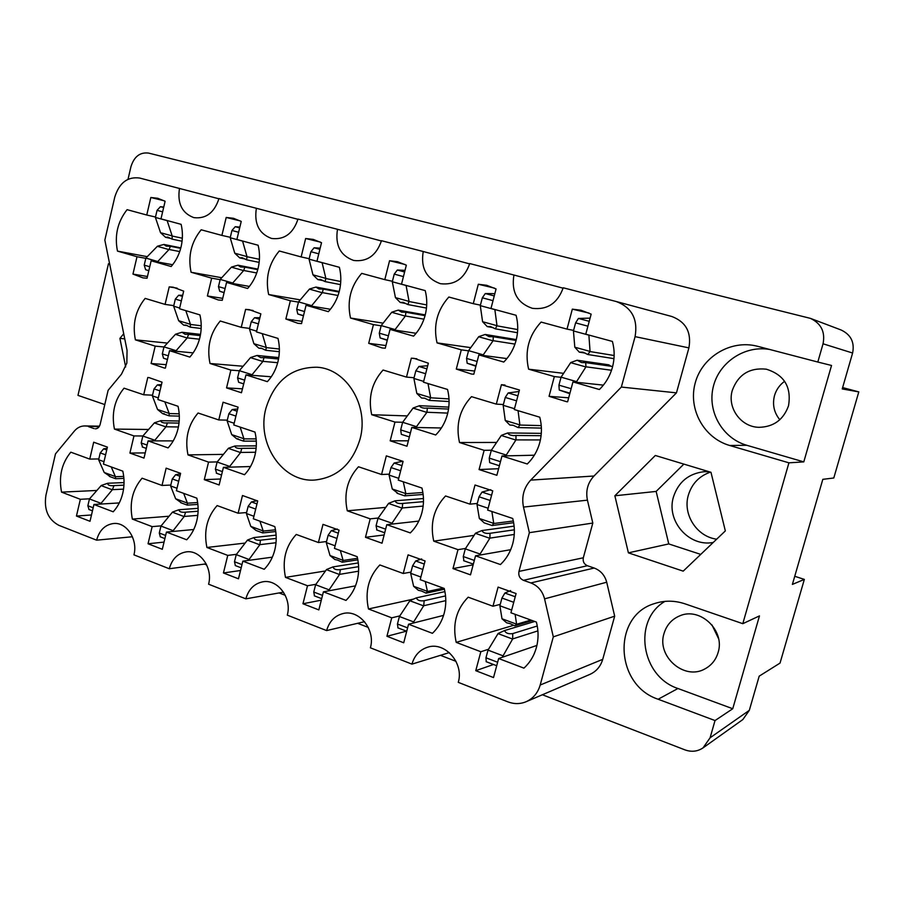 <?xml version="1.0" encoding="UTF-8"?>
<svg xmlns="http://www.w3.org/2000/svg" width="904" height="904" viewBox="0 0 904 904"><rect width="100%" height="100%" fill="white"/><g stroke="black" fill="none" stroke-linecap="round" stroke-linejoin="round"><path stroke-width="1.36" d="M572.334 309.157L567.011 329.112L541.101 322.073C528.67 335.531 524.512 351.227 528.614 369.182L554.333 376.572L549.056 396.325L566.695 401.726L567.622 401.772L572.955 381.917L599.386 389.511C605.657 383.398 610.008 376.007 612.426 367.34C614.72 358.639 614.72 350.006 612.404 341.429L585.769 334.209L591.159 314.14L580.978 310.241L572.334 309.157L589.08 313.089M501.415 384.708L496.307 404.122L471.492 396.653C459.571 409.557 455.582 424.846 459.514 442.519L484.137 450.328L479.075 469.56L496.861 475.301L501.98 455.978L527.281 463.989C533.292 458.147 537.462 451.006 539.778 442.576C541.982 434.112 541.982 425.66 539.767 417.207L514.274 409.535L519.438 390.019L501.415 384.708L504.986 385.025M411.331 358.176L406.495 377.092L383.059 370.03C371.781 382.663 368.007 397.557 371.702 414.71L394.98 422.078L390.178 440.813L406.981 446.237L411.817 427.411L435.705 434.982C441.389 429.253 445.322 422.281 447.514 414.077C449.604 405.839 449.604 397.624 447.525 389.443L423.456 382.2L428.349 363.193L414.122 358.379L411.331 358.176L416.88 358.809M245.617 309.371L241.255 327.338L220.237 321.01C210.112 333.147 206.7 347.305 210.01 363.487L230.882 370.098L226.554 387.895L241.447 392.765L245.978 374.877L267.369 381.657C272.466 376.143 275.991 369.487 277.957 361.702C279.833 353.871 279.844 346.108 277.991 338.401L256.453 331.915L260.849 313.857L249.391 309.688L245.617 309.371L253.086 310.479M169.217 286.873L165.07 304.399L145.137 298.399C135.521 310.298 132.278 324.107 135.397 339.847L155.205 346.13L151.092 363.498L164.449 368.064L165.375 368.12L169.534 350.662L189.817 357.091C194.654 351.679 197.999 345.17 199.874 337.576C201.66 329.937 201.671 322.378 199.92 314.897L179.489 308.739L183.681 291.133L173.218 287.212L169.217 286.873L177.116 288.139M478.318 284.251L473.278 303.665L448.836 297.032C437.095 310.185 433.152 325.474 437.027 342.876L461.289 349.848L456.294 369.069L471.526 374.053L473.809 374.222L478.86 354.899L503.777 362.052C509.709 356.063 513.811 348.854 516.082 340.435C518.263 331.971 518.263 323.587 516.082 315.281L490.974 308.467L496.07 288.952L486.634 285.28L478.318 284.251L494.443 288.105M389.567 260.736L384.799 279.641L361.702 273.37C350.594 286.252 346.853 301.134 350.503 318.027L373.442 324.615L368.708 343.339L382.155 347.961L385.262 348.209L390.042 329.384L413.58 336.141C419.173 330.288 423.049 323.248 425.208 315.044C427.264 306.806 427.276 298.67 425.219 290.613L401.512 284.184L406.337 265.177L397.545 261.708L389.567 260.736L405.026 264.476M305.654 238.509L301.134 256.928L279.268 250.984C268.737 263.595 265.2 278.104 268.646 294.523L290.353 300.761L285.867 319.01L297.924 323.316L301.529 323.609L306.06 305.269L328.333 311.665C333.632 305.925 337.305 299.054 339.35 291.065C341.294 283.042 341.305 275.121 339.373 267.301L316.954 261.222L321.519 242.713L313.281 239.413L305.654 238.509L320.434 242.114M226.203 217.457L221.898 235.413L201.174 229.785C191.185 242.136 187.817 256.284 191.072 272.251L211.66 278.161L207.4 295.958L218.327 299.981L222.248 300.32L226.554 282.432L247.639 288.489C252.668 282.862 256.148 276.149 258.092 268.364C259.945 260.544 259.957 252.837 258.126 245.244L236.882 239.481L241.232 221.435L233.481 218.293L226.203 217.457L240.317 220.926M122.752 493.29C124.447 485.934 124.469 478.555 122.808 471.153L103.429 464.091L107.406 447.118L93.688 442.203L89.745 459.096L70.817 452.181C61.675 463.289 58.59 476.611 61.551 492.138L80.354 499.302L76.445 516.048L90.004 521.292L93.948 504.477L113.203 511.8C117.791 506.782 120.978 500.601 122.752 493.29M196.778 520.873C198.552 513.348 198.575 505.777 196.823 498.16L176.404 490.714L180.597 473.334L166.144 468.159L162.008 485.459L142.086 478.193C132.47 489.493 129.227 503.132 132.357 519.088L152.143 526.625L148.041 543.767L162.313 549.293L166.449 532.072L186.721 539.79C191.558 534.682 194.902 528.377 196.778 520.873M274.793 549.96C276.669 542.242 276.68 534.467 274.827 526.625L253.312 518.772L257.708 500.974L242.475 495.516L238.125 513.235L217.129 505.573C207.005 517.088 203.603 531.055 206.903 547.474L227.751 555.406L223.435 572.966L238.475 578.797L242.837 561.147L264.217 569.283C269.302 564.085 272.827 557.644 274.793 549.96M357.159 580.662C359.137 572.752 359.137 564.751 357.182 556.683L334.446 548.389L339.079 530.128L322.999 524.365L318.411 542.536L296.252 534.445C285.585 546.174 282.003 560.48 285.494 577.385L307.496 585.758L302.953 603.759L318.829 609.906L323.417 591.826L345.995 600.414C351.362 595.126 355.08 588.538 357.159 580.662M444.226 613.127C446.305 605.002 446.316 596.776 444.226 588.447L420.19 579.667L425.072 560.943L408.077 554.853L403.229 573.486L379.816 564.943C368.549 576.876 364.764 591.555 368.47 608.968L391.726 617.827L386.935 636.28L403.715 642.778L408.551 624.235L432.428 633.32C438.101 627.93 442.033 621.206 444.226 613.127M147.793 377.476L143.702 394.777L124.051 388.178C114.559 399.704 111.361 413.331 114.435 429.084L133.961 435.931L129.916 453.073L143.996 458.102L148.087 440.892L168.087 447.909C172.845 442.677 176.156 436.316 177.998 428.824C179.76 421.298 179.772 413.783 178.043 406.28L157.917 399.534L162.042 382.166L148.844 377.544M254.951 455.232C256.804 447.514 256.815 439.796 254.984 432.078L233.763 424.959L238.102 407.162L223.085 402.223L218.779 419.942L198.078 413.004C188.1 424.744 184.732 438.7 187.987 454.893L208.553 462.113L204.293 479.662L219.13 484.973L223.424 467.334L244.509 474.724C249.527 469.413 253.007 462.904 254.951 455.232M150.844 197.49L146.753 215.016L127.091 209.671C117.588 221.774 114.39 235.582 117.475 251.109L137.012 256.725L132.956 274.093L142.968 277.878L147.047 278.229L151.149 260.781L171.161 266.522C175.93 261.007 179.241 254.453 181.082 246.848C182.845 239.221 182.857 231.718 181.128 224.339L160.98 218.87L165.116 201.264L157.804 198.281L150.844 197.49L164.336 200.824M421.942 512.523C423.999 504.398 423.999 496.251 421.953 488.047L398.257 480.114L403.082 461.379L386.324 455.876L381.556 474.51L358.47 466.769C347.373 478.973 343.644 493.652 347.283 510.805L370.199 518.851L365.476 537.304L382.019 543.214L386.788 524.67L410.314 532.919C415.908 527.405 419.784 520.602 421.942 512.523M512.749 543.677C514.918 535.337 514.918 526.942 512.737 518.489L487.651 510.082L492.748 490.849L475.007 485.019L469.967 504.149L445.548 495.968C433.807 508.398 429.875 523.461 433.739 541.146L457.989 549.655L452.994 568.593L470.498 574.854L475.538 555.813L500.443 564.559C506.364 558.932 510.466 551.971 512.749 543.677M493.494 664.496L475.764 670.678L493.527 677.559L498.646 658.519L523.924 668.146C529.936 662.666 534.106 655.784 536.411 647.49C538.614 639.151 538.614 630.676 536.4 622.076L510.929 612.788L516.094 593.555L498.093 587.103L492.974 606.234L500.262 604.358M218.915 198.79L139.611 178.031C127.543 176.472 119.26 182.823 114.774 197.083L104.841 240.091L127.057 350.356L126.842 363.125L121.475 374.188L108.118 390.313L100.152 424.383C99.338 427.185 97.745 428.666 95.349 428.824L96.649 428.62M265.889 408.45C256.227 443.389 282.387 482.623 314.739 480.047C337.226 477.628 352.334 463.989 360.029 439.152C369.307 406.043 346.65 368.809 317.134 367.227C291.506 367.148 274.42 380.889 265.889 408.45M732.33 390.291C726.906 407.659 740.839 427.151 759.077 427.321C773.688 426.914 783.497 419.738 788.514 405.806C791.633 387.025 784.231 374.81 766.287 369.182C749.563 367.476 738.24 374.516 732.33 390.291M779.824 419.738C774.016 412.608 772.242 404.563 774.502 395.613C776.242 389.714 779.621 384.934 784.615 381.273M664.044 633.421C656.383 656.372 684.452 680.961 705.12 668.79C711.561 665.242 715.889 659.83 718.081 652.575C725.37 630.642 700.204 606.776 679.887 615.793C671.898 619.104 666.621 624.98 664.044 633.421M718.578 638.699L711.968 624.924M713.245 542.445C688.78 547.282 665.909 520.614 673.491 496.85C678.407 482.024 688.543 473.639 703.922 471.707L709.131 471.741M716.669 539.179C696.668 536.637 682.475 514.24 688.385 495.042C691.922 483.651 699.267 476.012 710.442 472.125M549.056 396.325L568.684 397.816M479.075 469.56L498.612 468.701M390.178 440.813L408.371 440.813M226.554 387.895L242.566 388.833M151.092 363.498L166.2 364.685M456.294 369.069L474.645 371.024M368.708 343.339L385.94 345.543M285.867 319.01L302.094 321.338M207.4 295.958L222.712 298.354M76.445 516.048L91.485 514.975M148.041 543.767L164.042 542.106M223.435 572.966L240.532 570.492M302.953 603.759L321.304 600.166M386.935 636.28L406.506 631.161M129.916 453.073L145.239 452.893M204.293 479.662L220.587 478.996M132.956 274.093L147.454 276.5M365.476 537.304L384.143 534.965M452.994 568.593L473.165 564.819M542.4 694.758L684.893 749.857C691.481 752.218 697.526 751.563 703.041 747.879L710.092 737.788L715.03 720.556L732.749 708.736L759.462 615.906L742.805 623.681L788.921 462.825L803.792 461.887L831.533 365.465L817.815 362.041L823.047 343.791C825.386 331.971 821.182 323.508 810.447 318.377L148.538 153.081C139.996 152.053 134.131 156.584 130.944 166.686L128.029 179.263M204.496 564.085L206.677 564.932M279.087 592.934L285.268 595.318M357.645 623.308L368.244 627.41M440.463 655.332L455.989 661.332M715.03 720.556L658.146 699.244C614.675 685.04 612.098 615.771 654.473 603.589C664.44 600.312 674.621 600.392 685.029 603.849L742.805 623.681M788.921 462.825L729.664 445.48C703.719 438.033 687.944 408.947 695.232 382.923C702.148 356.809 730.782 339.418 757.156 346.187L817.815 362.041M109.644 263.911L108.469 263.708L109.678 264.058M108.469 263.708L77.981 395.376L104.785 404.574M628.404 552.852L683.198 571.147L725.336 530.908L710.973 472.295L655.321 455.48L614.867 495.776L628.404 552.852L668.768 543.925L700.736 554.389M123.712 333.745L119.916 338.378L125.667 366.956M99.078 426.778L84.705 425.942C80.716 425.965 77.258 427.682 74.354 431.084L55.483 453.876L45.934 495.256C43.799 509.562 48.115 519.597 58.896 525.348L96.615 540.174C99.372 530.298 105 524.738 113.486 523.518C126.503 521.868 138.086 539.439 133.939 554.853L169.285 568.74C172.031 559 177.681 553.384 186.235 551.892C200.168 549.609 213.073 568.051 208.587 584.199L245.843 598.843C248.555 589.318 254.171 583.645 262.68 581.837C277.641 578.696 292.173 598.132 287.291 615.138L326.615 630.585C329.259 621.41 334.74 615.726 343.045 613.545C359.137 609.217 375.748 629.772 370.391 647.806L411.953 664.135C414.473 655.456 419.682 649.818 427.592 647.219C444.87 641.218 464.204 663.061 458.271 682.351L507.856 701.843C514.093 704.205 520.195 704.159 526.139 701.719C533.168 698.532 537.846 692.961 540.185 685.029L553.304 636.857L544.57 598.855C542.502 591.035 537.925 585.724 530.851 582.944L523.427 580.323C519.732 578.571 518.252 575.611 518.964 571.418L583.317 557.779L592.809 523.054L587.43 500.161L523.484 507.076C521.427 496.658 523.834 487.663 530.693 480.114L593.996 476.012C587.747 482.781 585.555 490.827 587.43 500.161M583.317 557.779C582.673 561.531 584.04 564.175 587.408 565.723L523.427 580.323M530.851 582.944L594.188 568.04L587.408 565.723M594.188 568.04C600.64 570.514 604.81 575.238 606.708 582.221L544.57 598.855M540.185 685.029L602.731 659.332L614.675 616.166L606.708 582.221M602.731 659.332C600.606 666.451 596.335 671.457 589.928 674.373L526.139 701.719M671.627 316.445L671.841 316.502C685.933 321.892 691.616 332.344 688.904 347.882L635.083 336.638C638.077 319.202 631.817 307.507 616.291 301.541L563.226 287.788C557.61 303.247 547.315 310.095 532.354 308.32C517.303 303.134 511.155 292.026 513.935 275.019L563.124 288.184M593.996 476.012L676.463 392.856L688.904 347.882M810.447 318.377L841.115 329.994C850.913 334.661 854.743 342.333 852.608 353.023L842.234 388.935L858.8 391.895L833.793 477.99L822.821 479.335L792.39 584.413L804.345 579.396L780.039 663.084L759.19 676.158L749.314 710.341L742.839 719.561L703.041 747.879M842.618 387.579L858.8 391.895M804.345 579.396L794.752 576.289M283.494 592.154L245.843 598.843M364.538 621.681L326.615 630.585M449.299 652.598L411.953 664.135M614.675 616.166L553.304 636.857M518.964 571.418L529.36 532.671L523.484 507.076M592.809 523.054L529.36 532.671M676.463 392.856L621.353 387.059L530.693 480.114M621.353 387.059L635.083 336.638M469.651 263.889L423.219 251.515C420.586 267.979 426.326 278.703 440.44 283.698C454.622 285.404 464.385 278.692 469.741 263.572L513.935 275.019M381.409 240.972L337.497 229.3C335 245.266 340.39 255.651 353.667 260.454C367.114 262.07 376.38 255.493 381.477 240.701L423.219 251.515M297.947 219.31L256.374 208.282C254.001 223.785 259.075 233.853 271.595 238.464C284.353 240.001 293.156 233.537 298.004 219.073L337.497 229.3M179.489 188.36C177.218 203.445 182.009 213.197 193.84 217.627C205.965 219.073 214.338 212.722 218.96 198.586L256.374 208.282M88.513 426.631L94.061 428.598M132.425 536.75L96.615 540.174M206.157 563.859L169.285 568.74M475.764 670.678L480.826 651.739L456.204 642.371C452.282 624.415 456.271 609.352 468.182 597.182L492.974 606.234M124.741 338.864L119.916 338.378M683.865 464.102L656.146 491.426L668.768 543.925M656.146 491.426L614.867 495.776M664.948 601.375C632.63 620.076 640.857 676.407 677.943 688.498L658.146 699.244M732.749 708.736L677.943 688.498M803.792 461.887L746.794 445.288C722.432 438.316 707.233 411.569 713.222 387.014C718.906 362.391 744.749 344.944 769.88 349.509M513.698 625.297L456.204 642.371M480.826 651.739L488.533 649.253M498.646 658.519L536.919 645.422M469.967 504.149L477.278 503.46M474.091 535.371L433.739 541.146M457.989 549.655L465.583 548.434M475.538 555.813L510.692 549.688M381.556 474.51L389.319 474.159M385.748 507.393L347.283 510.805M370.199 518.851L378.188 518.037M386.788 524.67L418.789 521.088M146.753 215.016L155.499 217.016M147.262 256.668L117.475 251.109M137.012 256.725L145.815 258.341M151.149 260.781L172.653 264.725M218.779 419.942L227.311 420.134M223.412 454.373L187.987 454.893M208.553 462.113L217.209 461.91M223.424 467.334L250.521 466.543M143.702 394.777L152.539 395.184M148.595 429.479L114.435 429.084M133.961 435.931L142.888 435.977M148.087 440.892L173.229 440.892M403.229 573.486L410.97 572.085M413.139 599.171L368.47 608.968M391.726 617.827L399.817 615.895M408.551 624.235L443.559 615.387M318.411 542.536L326.547 541.519M325.496 570.955L285.494 577.385M307.496 585.758L315.925 584.289M323.417 591.826L355.498 585.86M238.125 513.235L246.611 512.545M245.153 543.078L206.903 547.474M227.751 555.406L236.486 554.31M242.837 561.147L272.353 557.169M162.008 485.459L170.811 485.052M169.071 516.229L132.357 519.088M152.143 526.625L161.149 525.846M166.449 532.072L193.738 529.507M89.745 459.096L98.819 458.938M96.886 490.454L61.551 492.138M80.354 499.302L89.586 498.793M93.948 504.477L119.283 502.929M221.898 235.413L230.317 237.311M221.74 277.731L191.072 272.251M211.66 278.161L220.147 279.652M226.554 282.432L249.391 286.421M301.134 256.928L309.179 258.702M300.252 299.868L268.646 294.523M290.353 300.761L298.478 302.106M306.06 305.269L330.412 309.258M384.799 279.641L392.415 281.28M383.126 323.146L350.503 318.027M373.442 324.615L381.149 325.802M390.042 329.384L416.1 333.293M473.278 303.665L480.408 305.145M470.769 347.633L437.027 342.876M461.289 349.848L468.532 350.831M478.86 354.899L506.918 358.583M165.07 304.399L173.771 305.631M167.432 343.091L135.397 339.847M155.205 346.13L163.974 346.978M169.534 350.662L193.151 352.876M241.255 327.338L249.628 328.401M243.119 366.256L210.01 363.487M230.882 370.098L239.323 370.764M245.978 374.877L271.29 376.765M406.495 377.092L414.055 377.748M407.308 415.93L371.702 414.71M394.98 422.078L402.642 422.281L400.687 429.886L401.331 434.349L409.376 436.926L401.331 434.349M411.817 427.411L441.401 427.976M496.307 404.122L503.381 404.54M496.612 442.44L459.514 442.519M484.137 450.328L491.369 450.226M501.98 455.978L534.354 455.209M567.011 329.112L573.588 330.401M563.599 373.329L528.614 369.182M554.333 376.572L561.022 377.307M572.955 381.917L603.397 385.127M170.822 238.43L165.59 237.334L160.539 232.701L172.167 235.91L172.122 239.142L167.748 237.074L165.59 237.334M180.823 247.877L163.918 244.453L157.454 246.204L145.872 258.092L144.222 265.132L145.634 269.72L148.81 270.737M163.76 207.027L160.415 206.711L157.059 210.338L155.398 217.435L160.539 232.701M167.127 220.542L172.167 235.91M182.337 238.215L172.212 236.057M179.704 251.583L169.048 249.47L157.386 261.923M163.918 244.453L166.144 246.114L170.438 246.283L169.048 249.47M155.398 217.435L167.104 220.61M145.872 258.092L157.511 261.437M182.077 241.232L172.122 239.142M180.698 248.351L170.438 246.283M510.014 623.624L506.613 622.799L502.002 618.788L516.602 624.167L514.817 625.828L510.014 623.624M534.727 621.466L504.534 630.563L498.115 633.478L488.013 650.123L485.956 657.796L486.262 661.728M510.647 590.572L504.895 593.047L501.946 598.041L499.878 605.782L502.002 618.788M515.111 614.313L516.602 624.167M530.863 620.054L516.625 624.28M537.914 630.879L512.681 638.913L502.228 657.298M504.534 630.563C505.675 633.173 508.41 634.19 512.726 633.602L512.681 638.913M499.878 605.782L511.664 610.064M488.013 650.123L502.658 655.682M532.343 620.596L514.817 625.828M537.27 625.997L512.726 633.602M484.126 522.772L479.346 518.5L493.742 523.382L492.081 525.529L483.99 522.783M514.127 526.128L481.945 530.546L475.515 533.19L465.3 548.864L463.277 556.536L463.888 560.751M490.748 489.697L482.024 492.07L479.041 496.793L477.007 504.522L479.346 518.5M491.866 511.494L493.742 523.382M513.325 520.986L493.753 523.506M514.274 534.456L489.878 538.129L479.402 555.146M481.945 530.546C483.018 532.863 485.708 533.778 490.013 533.303L489.878 538.129M477.007 504.522L488.137 508.251M465.3 548.864L479.73 553.915M513.653 522.693L492.081 525.529M514.365 529.812L490.013 533.303M397.726 493.211L392.257 488.996L405.873 493.607L404.687 495.855L397.048 493.256M423.456 498.522L395.093 500.816L388.641 503.325L377.996 518.308L376.075 525.789L376.923 529.981M402.879 461.255L394.11 463.04L391.014 467.571L389.082 475.097L392.257 488.996M403.274 481.798L405.873 493.607M422.869 492.51L405.896 493.742M423.151 506.07L402.223 507.991L391.364 524.162M395.093 500.816C395.669 502.771 397.896 503.675 401.805 503.528L402.732 503.426L402.223 507.991M389.082 475.097L398.721 478.329M377.996 518.308L391.635 523.088M423.14 494.465L404.687 495.855M423.467 501.663L402.732 503.426M238.159 438.802L236.69 438.79L231.706 434.609L243.933 438.745L243.56 441.129L236.69 438.79M256.295 445.875L234.927 445.988L228.452 448.248L217.118 462.023L215.389 469.131L216.644 473.267M237.662 408.947L232.147 409.568L228.859 413.738L227.119 420.902L231.706 434.609M240.125 427.095L243.933 438.745M256.126 438.903L243.978 438.869M255.583 452.249L240.656 452.441L229.153 467.165M234.927 445.988C234.95 447.469 236.565 448.294 239.775 448.463L241.797 448.339L240.656 452.441M227.119 420.902L234.17 423.264M217.118 462.023L229.367 466.306M256.295 441.129L243.56 441.129M256.137 448.226L241.797 448.339M164.279 413.682L162.607 413.625L157.545 409.478L169.15 413.411L169.127 415.851L162.607 413.625M179.207 421.038L160.935 420.654L154.448 422.801L142.843 436.033L141.194 442.983L142.629 447.073M161.477 384.562L157.386 384.889L154.03 388.901L152.369 395.895L157.545 409.478M164.833 401.851L169.15 413.411M179.207 413.829L169.206 413.535M178.404 426.97L166.042 426.778L154.29 440.892M160.935 420.654C160.788 421.976 162.178 422.756 165.104 423.004L167.443 422.891L166.042 426.778M152.369 395.895L158.302 397.884M142.843 436.033L154.471 440.101M179.32 416.111L169.127 415.851M179.015 423.106L167.443 422.891M421.445 590.99L418.382 590.289L413.625 586.289L427.434 591.374L426.134 593.148L421.445 590.99M444.937 591.611L416.405 597.849L409.953 600.606L399.41 616.517L397.455 623.997L397.986 627.907M421.682 558.954L415.682 560.977L412.608 565.768L410.653 573.305L413.625 586.289M425.275 581.532L427.434 591.374M443.322 588.109L427.468 591.487M445.796 600.629L423.727 605.736L412.891 623.139M416.405 597.849C417.286 600.301 419.874 601.262 424.157 600.719L423.727 605.736M410.653 573.305L420.88 577.023M399.41 616.517L413.252 621.771M444.418 589.216L426.134 593.148M445.548 595.905L424.157 600.719M337.644 560.118L334.887 559.519L330.017 555.542L343.091 560.344L342.232 562.22L337.644 560.118M358.312 562.921L333.022 566.898L326.547 569.509L315.609 584.73L313.767 592.03L314.479 595.905M337.339 529.043L331.316 530.659L328.129 535.247L326.276 542.592L330.017 555.542M340.345 550.536L343.091 560.344M357.555 558.288L343.124 560.469M358.594 571.181L339.588 574.368L328.401 590.9M333.022 566.898C333.655 569.204 336.096 570.108 340.356 569.622L339.588 574.368M326.276 542.592L335.101 545.801M315.609 584.73L328.706 589.702M357.86 559.836L342.232 562.22M358.606 566.661L340.356 569.622M255.956 530.343L250.803 526.399L263.2 530.964L262.736 532.931L255.764 530.354M276.115 535.134L253.99 537.552L247.504 540.038L236.238 554.627L234.486 561.746L235.379 565.599M257.267 500.68L251.414 501.935L248.137 506.342L246.374 513.506L250.803 526.399M259.923 521.19L263.2 530.964M275.494 529.812L263.233 531.077M276.014 542.728L259.877 544.649L248.397 560.401M253.99 537.552C254.295 539.609 256.453 540.49 260.454 540.197L259.877 544.649M246.374 513.506L253.934 516.263M236.238 554.627L248.656 559.339M275.765 531.552L262.736 532.931M276.217 538.411L260.94 540.14M181.116 502.658L175.636 498.759L187.399 503.087L187.297 505.121L180.687 502.692M198.112 508.342L178.981 509.72L172.506 512.071L160.957 526.072L159.285 533.021L160.336 536.852M180.461 473.877L175.625 474.702L172.28 478.928L170.596 485.934L175.636 498.759M183.659 493.358L187.399 503.087M197.637 502.534L187.444 503.2M197.773 515.37L184.246 516.444L172.506 531.507M178.981 509.72C179.015 511.517 180.856 512.376 184.518 512.274L185.591 512.172L184.246 516.444M170.596 485.934L177.003 488.262M160.957 526.072L172.743 530.546M197.874 504.409L187.297 505.121M198.1 511.235L185.591 512.172M109.983 476.374L104.209 472.487L115.396 476.6L115.622 478.713L109.327 476.397M124.04 482.589L107.712 483.256L101.237 485.493L89.451 498.951L87.857 505.743L89.044 509.528M107.124 448.361L103.644 448.836L100.231 452.904L98.638 459.74L104.209 472.487M111.237 466.939L115.396 476.6M123.712 476.431L115.452 476.713M123.543 489.132L112.401 489.663L100.434 504.082M107.712 483.256C107.542 484.86 109.124 485.674 112.48 485.719L113.994 485.595L112.401 489.663M98.638 459.74L103.994 461.684M89.451 498.951L100.649 503.2M123.904 478.397L115.622 478.713M123.95 485.154L113.994 485.595M245.176 259.019L239.741 257.911L234.769 253.21L246.995 256.6L246.611 259.821L242.148 257.697L239.741 257.911M257.9 269.109L237.978 265.2L231.503 267.053L220.203 279.415L218.463 286.624L219.717 291.269L224.079 292.693M239.876 227.085L235.232 226.701L231.955 230.475L230.204 237.741L234.769 253.21M242.566 241.029L246.995 256.6M259.425 259.312L247.041 256.736M256.736 272.974L243.718 270.488L232.328 283.438M237.978 265.2L240.52 266.974L244.848 267.132L243.718 270.488M230.204 237.741L242.543 241.097M220.203 279.415L232.452 282.929M259.165 262.386L246.611 259.821M257.764 269.652L244.848 267.132M323.474 280.703L317.835 279.585L312.953 274.827L325.858 278.387L325.09 281.596L320.513 279.426L317.835 279.585M339.249 291.438L315.982 287.065L309.518 289.009L298.535 301.879L296.715 309.27L297.766 313.971L303.45 315.846M320.174 248.171L314.095 247.786L310.897 251.707L309.066 259.154L312.953 274.827M322.095 262.612L325.858 278.387M340.763 281.528L325.892 278.534M338.028 295.484L322.389 292.625L311.326 306.128M315.982 287.065L318.897 288.952L323.225 289.088L322.389 292.625M309.066 259.154L322.073 262.691M298.535 301.879L311.462 305.586M340.514 284.636L325.09 281.596M339.09 292.06L323.225 289.088M406.032 303.552L400.212 302.444L395.443 297.631L409.06 301.394L407.862 304.569L403.195 302.343L400.212 302.444M425.242 314.908L398.268 310.117L391.816 312.174L381.205 325.587L379.284 333.169L380.121 337.926L387.262 340.311M405.026 270.364L397.319 270.025L394.234 274.104L392.291 281.754L395.443 297.631M406.065 285.415L409.06 301.394M426.722 304.93L409.094 301.541M423.965 319.18L405.41 315.993L394.709 330.084M398.268 310.117L401.602 312.14L405.907 312.253L405.41 315.993M392.291 281.754L406.043 285.483M381.205 325.587L394.856 329.497M426.473 308.072L407.862 304.569M425.061 315.643L405.907 312.253M493.2 327.655L487.233 326.593L482.589 321.711L496.997 325.689L495.324 328.841L490.544 326.559L487.233 326.593M516.308 339.576L485.177 334.469L478.758 336.638L468.577 350.639L466.554 358.425L467.153 363.25L475.899 366.222M494.838 293.676L485.29 293.54L482.329 297.8L480.284 305.642L482.589 321.711M494.85 309.518L496.997 325.689M517.687 329.576L497.019 325.835M514.964 344.096L493.132 340.684L482.849 355.419M485.177 334.469L489.019 336.65L493.256 336.729L493.132 340.684M480.284 305.642L494.827 309.597M468.577 350.639L483.018 354.786M517.483 332.728L495.324 328.841M516.082 340.446L493.256 336.729M187.094 325.553L183.693 325.146L178.653 320.717L190.428 324.321L190.303 327.169L185.908 325.101L183.693 325.146M200.53 334.378L181.987 332.265L175.523 334.22L163.997 346.865L162.325 353.916L163.534 358.233L167.432 359.476L163.534 358.233M182.687 295.28L178.664 295.246L175.319 299.1L173.647 306.185L178.653 320.717M185.817 310.648L190.428 324.321M201.23 325.779L190.473 324.446M199.456 339.203L187.264 337.87L175.636 351.238M181.987 332.265L185.162 334.31L188.608 334.31L187.264 337.87M173.647 306.185L179.67 308.004M163.997 346.865L175.783 350.594M201.174 328.48L190.303 327.169M200.304 335.633L188.608 334.31M262.239 348.526L258.838 348.164L253.877 343.689L266.284 347.475L265.81 350.3L261.312 348.187L258.838 348.164M278.782 357.577L257.052 355.464L250.577 357.521L239.334 370.685L237.582 377.895L238.622 382.268L243.775 383.906L238.622 382.268M259.934 317.654L254.51 317.733L251.244 321.734L249.481 328.999L253.877 343.689M262.25 333.655L266.284 347.475M279.37 349.012L266.318 347.611M277.697 362.707L262.951 361.363L251.594 375.296M257.052 355.464L260.714 357.634L264.013 357.611L262.951 361.363M249.481 328.999L256.634 331.158M239.334 370.685L251.764 374.606M279.347 351.712L265.81 350.3M278.545 359.001L264.013 357.611M424.722 398.212L421.569 398.02L416.823 393.443L430.643 397.67L429.332 400.393L424.643 398.178L421.569 398.02M448.791 407.128L419.592 405.681L413.151 407.986L402.63 422.292L416.484 426.677L416.269 427.502M427.694 365.736L418.902 366.47L415.84 370.798L413.885 378.448L416.823 393.443M427.999 383.567L430.643 397.67M449.017 398.924L430.677 397.805M447.762 413.105L426.937 412.258L416.484 426.677M419.592 405.681C419.897 407.015 421.546 407.84 424.564 408.179L427.343 408.077L426.937 412.258M413.885 378.448L423.671 381.398M449.096 401.534L429.332 400.393M448.542 409.071L427.343 408.077M512.624 425.14L509.867 425.061L505.257 420.45L519.879 424.914L518.082 427.581L513.28 425.309L509.867 425.061M541.315 433.366L507.788 432.937L501.37 435.366L491.301 450.328L489.245 458.113L489.663 462.622L499.392 465.741L489.663 462.622M519.054 391.488L508.184 392.935L505.246 397.455L503.178 405.308L505.257 420.45M518.06 410.676L519.879 424.914M541.247 425.603L519.902 425.049M540.4 439.932L515.958 439.898L505.72 455.887M507.788 432.937C508.342 434.474 510.308 435.355 513.675 435.604L515.981 435.468L515.958 439.898M503.178 405.308L514.489 408.71M491.301 450.328L505.969 454.961M541.406 428.089L518.082 427.581M541.101 435.694L515.981 435.468M585.34 353.114L579.294 352.142L574.808 347.204L590.063 351.419L587.86 354.526L582.978 352.187L579.294 352.142M610.946 366.233L608.821 364.82L577.125 360.233L570.752 362.527L561.068 377.171L558.932 385.161L559.26 390.042L569.791 393.703M590.086 318.14L578.424 318.434L575.599 322.875L573.441 330.943L574.808 347.204M588.877 335.045L590.063 351.419M614.144 355.521L590.075 351.566M611.533 370.267L585.973 366.809L576.187 382.256M577.125 360.233L581.6 362.583L585.679 362.628L585.973 366.809M573.441 330.943L588.854 335.124M561.068 377.171L576.368 381.556M613.963 358.651L587.86 354.526M612.652 366.482L585.679 362.628M710.092 737.788L749.314 710.341M852.608 353.023L823.047 343.791M746.794 445.288L729.664 445.48M157.341 246.317L168.935 249.583M157.059 210.338L162.63 211.841M160.415 206.711L163.635 207.57M145.634 269.72L148.832 270.646M144.222 265.132L149.748 266.736M498.025 633.625L512.591 639.06M501.946 598.041L513.743 602.313M504.895 593.047L515.235 596.764M485.956 657.796L497.641 662.259M475.425 533.337L489.787 538.275M479.041 496.793L490.194 500.488M482.024 492.07L491.584 495.222M463.277 556.536L474.317 560.423M388.539 503.46L402.122 508.127M391.014 467.571L400.664 470.769M394.11 463.04L401.986 465.639M376.075 525.789L385.635 529.156M228.35 448.373L240.543 452.565M228.859 413.738L235.921 416.089M232.147 409.568L237.119 411.207M215.389 469.131L222.384 471.606M154.347 422.925L165.929 426.903M154.03 388.901L159.974 390.867M157.386 384.889L161.104 386.11M141.194 442.983L147.092 445.062M409.862 600.753L423.637 605.883M412.608 565.768L422.846 569.463M415.682 560.977L424.258 564.062M397.455 623.997L407.602 627.873M326.446 569.644L339.486 574.503M328.129 535.247L336.966 538.434M331.316 530.659L338.311 533.168M313.767 592.03L322.513 595.374M247.402 540.163L259.764 544.784M248.137 506.342L255.708 509.076M251.414 501.935L256.973 503.935M234.486 561.746L241.978 564.604M172.393 512.195L184.145 516.579M172.28 478.928L178.687 481.244M175.625 474.702L179.896 476.238M159.285 533.021L165.635 535.45M101.124 485.617L112.288 489.787M100.231 452.904L105.598 454.836M103.644 448.836L106.751 449.943M87.857 505.743L93.18 507.777M231.401 267.166L243.617 270.601M231.955 230.475L238.622 232.272M235.232 226.701L239.673 227.898M219.717 291.269L224.113 292.546M218.463 286.624L225.073 288.534M309.417 289.122L322.299 292.749M310.897 251.707L318.773 253.821M314.095 247.786L319.88 249.334M297.766 313.971L303.507 315.643M296.715 309.27L304.512 311.53M391.726 312.287L405.308 316.117M394.234 274.104L403.444 276.59M397.319 270.025L404.608 271.98M380.121 337.926L387.341 340.028M379.284 333.169L388.404 335.813M478.668 336.763L493.042 340.808M482.329 297.8L493.008 300.67M485.29 293.54L494.251 295.936M467.153 363.25L476.001 365.826M466.554 358.425L477.131 361.487M175.41 334.344L187.162 337.983M175.319 299.1L181.354 300.896M178.664 295.246L182.438 296.365M162.325 353.916L168.302 355.814M250.476 357.645L262.849 361.487M251.244 321.734L258.408 323.869M254.51 317.733L259.55 319.225M237.582 377.895L244.69 380.166M413.06 408.111L426.846 412.393M415.84 370.798L425.637 373.725M418.902 366.47L426.903 368.843M400.687 429.886L410.393 432.982M501.279 435.502L515.868 440.033M505.246 397.455L516.579 400.834M508.184 392.935L517.902 395.816M489.245 458.113L500.466 461.684M570.661 362.662L585.882 366.945M575.599 322.875L587.928 326.186M578.424 318.434L589.227 321.327M559.26 390.042L569.938 393.15M558.932 385.161L571.136 388.697M616.291 301.541L671.841 316.502M99.474 426.157L84.705 425.942M486.126 661.671L496.714 665.728M463.616 560.695L473.346 564.13M376.618 529.902L384.708 532.772M216.282 473.176L221.548 475.029M142.244 446.971L146.301 448.407M397.828 627.839L406.721 631.252M314.309 595.838L321.677 598.663M235.198 565.531L241.187 567.825M160.144 536.773L164.89 538.592M88.841 509.449L92.457 510.839"/></g></svg>

